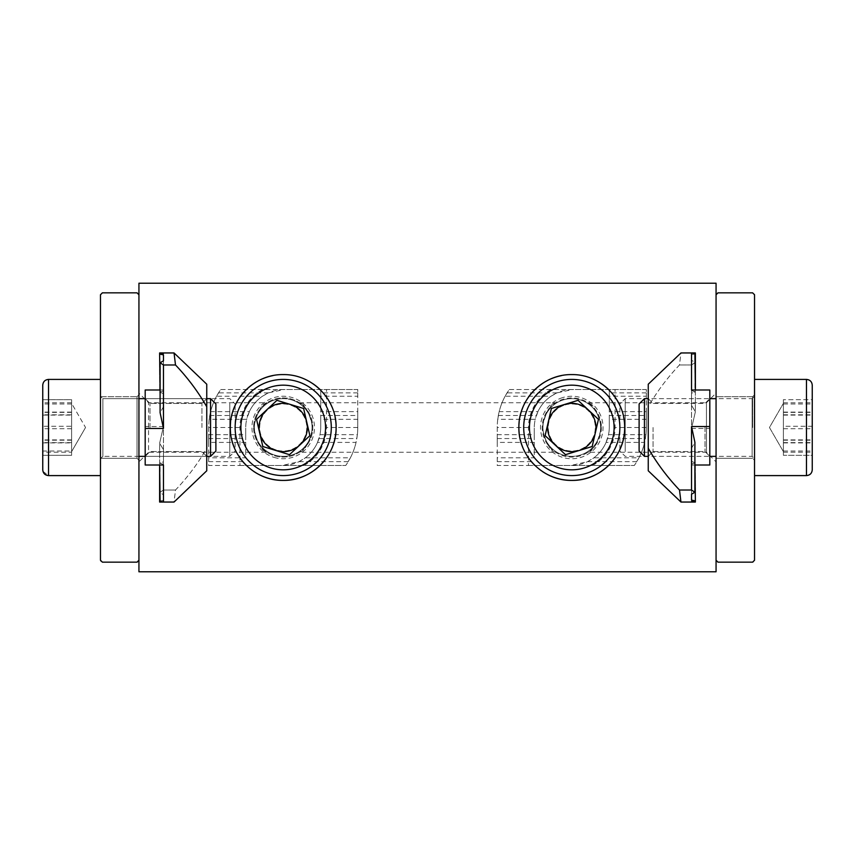 <?xml version="1.0" encoding="UTF-8"?>
<svg xmlns="http://www.w3.org/2000/svg" width="855" height="855" viewBox="0 0 855 855"><rect width="100%" height="100%" fill="white"/><g stroke="black" fill="none" stroke-linecap="round" stroke-linejoin="round"><path stroke-width="0.64" stroke-dasharray="4.28 3.21" d="M754.538 427.5L754.538 394.796L754.538 427.5M752.614 427.5L752.614 396.72L752.614 427.5M716.063 427.5L716.063 396.72L716.063 427.5M754.538 560.239L754.538 294.761A1.924 1.924 0 0 0 752.614 292.838L717.986 292.838A1.924 1.924 0 0 0 716.063 294.761L716.063 560.239A1.924 1.924 0 0 0 717.986 562.163L752.614 562.163A1.924 1.924 0 0 0 754.538 560.239M230.572 432.716A52.903 52.903 0 0 0 231.352 437.91M234.377 447.838A52.903 52.903 0 0 0 239.282 456.965M245.791 464.896A52.903 52.903 0 0 0 253.764 471.447M519.135 432.716A52.903 52.903 0 0 0 519.915 437.91M522.939 447.838A52.903 52.903 0 0 0 527.845 456.965M534.354 464.896A52.903 52.903 0 0 0 542.327 471.447M299.389 452.263C304.818 451.098 309.286 442.837 312.802 427.5C309.286 412.163 304.808 403.902 299.389 402.737C304.808 403.902 309.286 412.153 312.802 427.5C309.286 442.837 304.818 451.098 299.389 452.263L555.611 452.263C550.182 451.098 545.714 442.837 542.209 427.5C545.714 412.163 550.192 403.902 555.611 402.737C550.192 403.902 545.714 412.153 542.209 427.5C545.714 442.837 550.182 451.098 555.611 452.263M299.389 402.737L555.611 402.737M587.951 452.263C593.381 451.098 597.848 442.837 601.364 427.5C597.848 412.163 593.37 403.902 587.951 402.737C593.37 403.902 597.848 412.153 601.364 427.5C597.848 442.837 593.381 451.098 587.951 452.263L706.444 452.263L706.444 402.737L716.063 393.118L716.063 461.892L716.063 393.118M587.951 402.737L706.444 402.737L706.444 452.263L716.063 461.882M267.049 452.263C261.619 451.098 257.152 442.837 253.646 427.5C257.152 442.837 261.619 451.098 267.049 452.263L148.556 452.263L148.556 402.737L148.556 452.263L138.938 461.882L138.938 393.118L138.938 461.882M267.049 402.737C261.63 403.902 257.152 412.153 253.646 427.5A29.572 29.572 0 0 1 283.219 397.928A29.572 29.572 0 0 1 312.802 427.5A29.572 29.572 0 0 1 283.219 457.072A29.572 29.572 0 0 1 253.646 427.5A29.572 29.572 0 0 1 283.219 397.928A29.572 29.572 0 0 1 312.802 427.5A29.572 29.572 0 0 1 283.219 457.072A29.572 29.572 0 0 1 253.646 427.5C257.152 412.163 261.63 403.902 267.049 402.737L148.556 402.737L138.938 393.118M601.364 427.5A29.572 29.572 0 0 1 571.781 457.072A29.572 29.572 0 0 1 542.209 427.5A29.572 29.572 0 0 1 571.781 397.928A29.572 29.572 0 0 1 601.364 427.5M601.354 427.5A29.572 29.572 0 0 1 571.781 457.072A29.572 29.572 0 0 1 542.209 427.5A29.572 29.572 0 0 1 571.781 397.928A29.572 29.572 0 0 1 601.354 427.5M100.463 396.72L137.014 396.72L100.463 396.72L137.014 396.72L138.938 394.796L137.014 396.72L138.938 394.796L138.938 460.204L138.938 394.796L138.938 460.204L138.938 427.5L138.938 460.204L138.938 427.5L138.938 460.204L137.014 458.28L137.014 396.72L137.014 458.28L137.014 427.5L137.014 458.28L137.014 427.5L137.014 458.28L100.463 458.28L100.463 396.72L100.463 458.28L100.463 427.5L100.463 458.28L100.463 427.5L100.463 458.28L137.014 458.28L100.463 458.28M754.538 394.796L752.614 396.72L754.538 394.796L752.614 396.72L716.063 396.72L716.063 458.28L752.614 458.28L716.063 458.28L752.614 458.28L754.538 460.204M716.063 571.781L138.938 571.781L138.938 283.219L716.063 283.219L716.063 571.781M623.658 417.122A52.903 52.903 0 0 0 620.612 407.162M615.75 398.077A52.903 52.903 0 0 0 609.198 390.094M601.268 383.574A52.903 52.903 0 0 0 561.372 375.634M551.464 378.658A52.903 52.903 0 0 0 546.762 380.892M527.856 398.013A52.903 52.903 0 0 0 522.95 407.151M519.915 417.08A52.903 52.903 0 0 0 519.135 422.285M335.096 417.122A52.903 52.903 0 0 0 332.05 407.162M327.187 398.077A52.903 52.903 0 0 0 320.636 390.094M312.706 383.574A52.903 52.903 0 0 0 272.809 375.634M262.902 378.658A52.903 52.903 0 0 0 258.199 380.892M239.293 398.013A52.903 52.903 0 0 0 234.388 407.151M231.352 417.08A52.903 52.903 0 0 0 230.572 422.285M580.214 455.095A28.856 28.856 0 0 1 544.186 435.932A28.856 28.856 0 0 1 563.349 399.905A28.856 28.856 0 0 0 544.186 435.932A28.856 28.856 0 0 0 580.214 455.095A28.856 28.856 0 0 0 599.376 419.068A28.856 28.856 0 0 0 563.349 399.905A28.856 28.856 0 0 1 599.376 419.068A28.856 28.856 0 0 1 580.214 455.095A28.856 28.856 0 0 0 599.376 419.068A28.856 28.856 0 0 0 563.349 399.905M564.909 405.003A23.523 23.523 0 0 1 594.278 420.628A23.523 23.523 0 0 1 578.653 449.997A23.523 23.523 0 0 1 549.284 434.372A23.523 23.523 0 0 1 564.909 405.003M585.835 473.488A48.094 48.094 0 0 0 617.77 413.446A48.094 48.094 0 0 0 557.727 381.512A48.094 48.094 0 0 0 525.793 441.554A48.094 48.094 0 0 0 585.835 473.488M578.055 400.332L551.389 408.487L545.116 435.655L565.508 454.668L592.173 446.513L598.447 419.345L578.055 400.332M571.781 456.356A28.856 28.856 0 0 1 542.925 427.5A28.856 28.856 0 0 1 571.781 398.644A28.856 28.856 0 0 0 542.925 427.5A28.856 28.856 0 0 0 571.781 456.356A28.856 28.856 0 0 0 600.638 427.5A28.856 28.856 0 0 0 571.781 398.644A28.856 28.856 0 0 1 600.638 427.5A28.856 28.856 0 0 1 571.781 456.356M571.781 403.453A24.047 24.047 0 0 0 547.734 427.5A24.047 24.047 0 0 0 571.781 451.547A24.047 24.047 0 0 1 547.734 427.5A24.047 24.047 0 0 1 571.781 403.453A24.047 24.047 0 0 1 595.828 427.5A24.047 24.047 0 0 1 571.781 451.547A24.047 24.047 0 0 0 595.828 427.5A24.047 24.047 0 0 0 571.781 403.453M534.268 434.714L534.268 442.409L497.236 442.409L497.236 434.714L534.268 434.714L534.268 427.981A38.475 38.475 0 0 1 535.251 419.324L497.749 419.324A66.038 66.038 0 0 0 497.236 427.5L497.236 434.714M606.077 442.409L608.514 434.714L645.931 434.714L644.617 442.409L606.077 442.409A38.475 38.475 0 0 1 593.904 457.799L638.963 457.799L634.303 465.494L497.236 465.494L497.236 427.5C497.321 413.617 501.329 400.952 509.259 389.506L646.327 389.506L646.327 396.239L609.294 396.239L609.294 411.629L646.327 411.629L646.327 396.239M551.048 389.506A43.284 43.284 0 0 0 528.497 427.5L528.497 465.494L497.236 465.494L497.236 457.799L534.268 457.799L534.268 442.409M497.236 442.409L497.236 457.799M646.327 411.629L646.327 419.324L609.294 419.324L609.294 427.019L609.294 389.506L572.743 389.506A38.475 38.475 0 0 0 534.268 427.981L534.268 457.799M528.497 465.494L634.303 465.494C642.201 454.112 646.209 441.447 646.327 427.5L646.327 419.324M645.931 434.714A66.038 66.038 0 0 0 646.327 427.5L646.327 389.506L609.294 389.506L609.294 396.239M592.515 465.494A43.284 43.284 0 0 0 615.066 427.5L615.066 389.506M609.294 419.324L609.294 411.629M636.815 461.647L587.588 461.647L570.819 465.494A38.475 38.475 0 0 0 609.294 427.019A38.475 38.475 0 0 1 608.514 434.714M509.259 389.506L572.743 389.506L557 392.873L551.005 396.239L505.102 396.239L509.259 389.506M497.749 419.324L499.17 411.629L537.913 411.629A38.475 38.475 0 0 1 551.005 396.239M537.913 411.629L535.251 419.324M587.588 461.647L593.904 457.799M638.963 457.799A66.038 66.038 0 0 0 644.617 442.409M505.102 396.239A66.038 66.038 0 0 0 499.17 411.629M557 392.873L507.047 392.873M498.337 415.477L536.352 415.477M497.236 438.562L534.268 438.562M497.236 461.647L534.268 461.647M609.294 415.477L646.327 415.477M607.52 438.562L645.397 438.562M646.327 392.873L609.294 392.873M138.938 560.239L138.938 294.761A1.924 1.924 0 0 0 137.014 292.838L102.386 292.838A1.924 1.924 0 0 0 100.463 294.761L100.463 560.239A1.924 1.924 0 0 0 102.386 562.163L137.014 562.163A1.924 1.924 0 0 0 138.938 560.239M71.606 452.22L71.606 402.78L71.606 452.22L42.75 452.22L42.75 385.178L42.75 463.047M100.463 410.71L100.463 458.761L100.463 410.71M215.888 414.867L215.888 451.023L215.888 414.867M210.554 456.356L215.888 451.023L215.888 403.977L210.554 398.644L210.554 456.356L210.554 398.644L210.554 456.356L102.867 456.356L102.867 398.644L102.867 456.356L102.867 398.644L102.867 456.356L102.867 398.644L102.867 456.356L100.463 458.761L100.463 396.239L100.463 458.761L100.463 396.239L100.463 458.761L102.867 456.356L100.463 458.761M100.463 453.332L100.463 379.406L100.463 453.332M42.75 452.22L42.75 402.78L42.75 451.013L71.606 451.013M71.606 426.292L71.606 455.341L71.606 403.357L71.606 426.292L42.75 426.292M71.606 402.78L42.75 402.78M71.606 403.988L42.75 403.988M71.606 428.708L42.75 428.708M42.9 471.116L42.75 385.178L42.75 455.341L42.75 399.659L42.75 455.341L42.75 399.68L42.75 455.341L71.606 455.341L71.606 447.614L71.606 455.32L42.75 455.32L42.75 399.68L71.606 399.659L71.606 447.614L71.606 399.68L42.75 399.68M100.463 387.112L100.463 475.594L100.463 387.112M71.606 412.367L42.75 412.367M71.606 440.207L42.75 440.207M71.606 442.634L42.75 442.634M71.606 414.793L42.75 414.793M145.19 427.5L145.19 398.644L145.19 427.5M149.999 427.5L149.999 403.453L149.999 427.5M206.75 427.5L206.75 398.644L206.75 427.5M201.94 427.5L201.94 403.453L201.94 427.5M145.19 465.013L145.19 389.987L145.19 465.013L163.465 465.013L145.19 465.013L145.19 426.538L163.465 426.538L159.618 443.307L159.618 492.533L159.618 443.307L163.465 449.623L163.465 461.796L159.618 463.239L159.618 501.116L163.465 500.335L163.465 494.682L159.618 492.533L163.465 490.022L163.465 426.538L159.618 443.307L163.465 449.623L163.465 500.335L163.465 461.796L159.618 463.239L163.465 464.233L163.465 501.65L159.618 501.116L163.465 500.335L163.465 449.623L163.465 494.682L159.618 492.533L163.465 490.022L163.465 426.538L145.19 426.538L145.19 389.987L163.465 389.987L163.465 352.955L159.618 352.955L174.046 352.955L206.75 384.216L174.046 352.955L175.499 364.978C187.63 377.718 198.05 391.643 206.75 406.766L206.75 470.784L174.046 502.045L159.618 502.045L174.046 502.045L206.75 470.784L206.75 448.234L206.75 470.784L174.046 502.045L175.499 490.022C187.63 477.282 198.05 463.357 206.75 448.234L206.75 406.766M174.046 352.955L163.465 352.955L163.465 389.987L159.618 389.987L163.465 389.987L159.618 389.987L159.618 352.955L159.618 389.987L163.465 389.987L163.465 352.955L159.618 352.955L159.618 389.987L163.465 389.987L163.465 352.955L159.618 352.955L163.465 352.955L163.465 389.987L163.465 352.955L163.465 389.987L145.19 389.987L163.465 389.987L163.465 390.97L163.465 353.468L159.618 354.055L163.465 354.889L163.465 393.631L159.618 392.071L163.465 390.97L163.465 352.955L174.046 352.955L206.75 384.216L206.75 448.234C198.05 463.357 187.63 477.282 175.499 490.022L174.046 502.045L163.465 502.045L163.465 465.013L159.618 465.013L163.465 465.013L160.099 465.013L163.465 465.013L163.465 502.045L163.465 464.233L163.465 502.045L160.099 502.045L160.099 465.013L163.465 465.013L163.465 502.045L163.465 465.013L159.618 465.013L159.618 502.045L163.465 502.045L163.465 465.013L160.099 465.013L163.465 465.013L163.465 464.233L159.618 463.239L159.618 501.116L163.465 501.65L160.099 502.045M163.465 490.022L175.499 490.022L163.465 490.022M163.465 364.978L163.465 428.462L160.099 412.719L163.465 406.724L163.465 360.821L160.099 362.766L163.465 364.978L175.499 364.978M163.465 360.821L163.465 354.889M159.618 389.987L159.618 354.055L159.618 392.071L163.465 393.631L163.465 406.724L160.099 412.719L160.099 362.766M159.618 465.013L163.465 465.013L163.465 502.045M159.618 392.071L163.465 390.97L163.465 353.468M783.394 426.292L783.394 455.341L783.394 399.659L783.394 451.643L783.394 426.292L812.25 426.292L812.25 402.78L812.25 462.758M812.25 455.32L812.25 399.659L783.394 399.68L812.25 399.659L812.25 455.341L783.394 455.32L783.394 399.68L783.394 455.32L812.25 455.341L812.25 385.178M754.538 401.241L754.538 458.761L754.538 401.241M639.113 407.75L639.113 451.023L639.113 407.75M644.446 451.739L644.446 398.644L644.446 451.739M754.538 467.888L754.538 379.406L754.538 467.888M783.394 412.367L812.25 412.367M783.394 414.793L812.25 414.793M783.394 442.634L812.25 442.634M783.394 440.207L812.25 440.207M709.81 427.5L709.81 456.356L709.81 427.5M705.001 427.5L705.001 451.547L705.001 427.5M648.25 427.5L648.25 456.356L648.25 427.5M653.06 427.5L653.06 451.547L653.06 427.5M709.81 389.987L709.81 465.013L709.81 389.987L691.535 389.987L709.81 389.987L709.81 428.462L691.535 428.462L695.382 411.693L695.382 362.467L695.382 411.693L691.535 405.377L691.535 393.204L695.382 391.761L695.382 353.885L691.535 354.665L691.535 360.318L695.382 362.467L691.535 364.978L691.535 428.462L695.382 411.693L691.535 405.377L691.535 354.665L691.535 393.204L695.382 391.761L691.535 390.767L691.535 353.35L695.382 353.885L691.535 354.665L691.535 405.377L691.535 360.318L695.382 362.467L691.535 364.978L691.535 428.462L709.81 428.462L709.81 465.013L691.535 465.013L691.535 502.045L695.382 502.045L680.954 502.045L648.25 470.784L680.954 502.045L679.501 490.022C667.37 477.282 656.95 463.357 648.25 448.234L648.25 384.216L680.954 352.955L695.382 352.955L680.954 352.955L648.25 384.216L648.25 406.766L648.25 384.216L680.954 352.955L679.501 364.978C667.37 377.718 656.95 391.643 648.25 406.766L648.25 448.234M680.954 502.045L691.535 502.045L691.535 465.013L695.382 465.013L691.535 465.013L695.382 465.013L695.382 502.045L695.382 465.013L691.535 465.013L691.535 502.045L695.382 502.045L695.382 465.013L691.535 465.013L691.535 502.045L695.382 502.045L691.535 502.045L691.535 465.013L691.535 502.045L691.535 465.013L709.81 465.013L691.535 465.013L691.535 464.03L691.535 501.532L695.382 500.945L691.535 500.111L691.535 461.369L695.382 462.929L691.535 464.03L691.535 502.045L680.954 502.045L648.25 470.784L648.25 406.766C656.95 391.643 667.37 377.718 679.501 364.978L680.954 352.955L691.535 352.955L691.535 389.987L695.382 389.987L691.535 389.987L694.901 389.987L691.535 389.987L691.535 352.955L691.535 390.767L691.535 352.955L694.901 352.955L694.901 389.987L691.535 389.987L691.535 352.955L691.535 389.987L695.382 389.987L695.382 352.955L691.535 352.955L691.535 389.987L694.901 389.987L691.535 389.987L691.535 390.767L695.382 391.761L695.382 353.885L691.535 353.35L694.901 352.955M691.535 364.978L679.501 364.978L691.535 364.978M691.535 490.022L691.535 426.538L694.901 442.281L691.535 448.277L691.535 494.179L694.901 492.234L691.535 490.022L679.501 490.022M691.535 494.179L691.535 500.111M695.382 465.013L695.382 500.945L695.382 462.929L691.535 461.369L691.535 448.277L694.901 442.281L694.901 492.234M695.382 389.987L691.535 389.987L691.535 352.955M695.382 462.929L691.535 464.03L691.535 501.532M754.538 444.29L754.538 396.239L754.538 444.29M644.446 398.644L639.113 403.977L639.113 451.023L644.446 456.356L644.446 398.644L752.133 398.644L752.133 456.356L752.133 398.644L752.133 456.356L752.133 398.644L752.133 456.356L752.133 398.644L754.538 396.239L754.538 458.761L754.538 396.239L752.133 398.644L754.538 396.239M754.538 401.668L754.538 475.594L754.538 401.668M783.394 451.013L812.25 451.013M783.394 452.22L812.25 452.22M783.394 428.708L812.25 428.708M783.394 403.988L812.25 403.988M783.394 402.78L812.25 402.78M619.875 407.91L619.875 451.023L619.875 407.91M625.208 451.536L625.208 398.644L625.208 451.536M754.538 467.567L754.538 379.406L754.538 467.567M783.394 412.078L812.25 412.078M783.394 415.103L812.25 415.103M783.394 442.922L812.25 442.922M783.394 439.898L812.25 439.898M235.125 447.09L235.125 403.977L235.125 447.09M229.792 403.464L229.792 456.356L229.792 403.464M100.463 387.433L100.463 475.594L100.463 387.433M71.606 442.922L71.606 429.007L71.606 442.922L42.75 442.922M71.606 415.103L71.606 429.007L71.606 407.386L71.606 415.103L42.75 415.103M42.75 385.178L42.75 392.242M71.606 412.078L42.75 412.078M71.606 439.898L42.75 439.898M291.651 399.905A28.856 28.856 0 0 1 310.814 435.932A28.856 28.856 0 0 1 274.786 455.095A28.856 28.856 0 0 1 255.624 419.068A28.856 28.856 0 0 1 291.651 399.905A28.856 28.856 0 0 0 255.624 419.068A28.856 28.856 0 0 0 274.786 455.095A28.856 28.856 0 0 0 310.814 435.932A28.856 28.856 0 0 0 291.651 399.905M276.347 449.997A23.523 23.523 0 0 1 260.722 420.628A23.523 23.523 0 0 1 290.091 405.003A23.523 23.523 0 0 1 305.716 434.372A23.523 23.523 0 0 1 276.347 449.997M297.273 381.512A48.094 48.094 0 0 0 237.23 413.446A48.094 48.094 0 0 0 269.165 473.488A48.094 48.094 0 0 0 329.207 441.554A48.094 48.094 0 0 0 297.273 381.512M262.827 446.513L289.492 454.668L309.884 435.655L303.611 408.487L276.945 400.332L256.553 419.345L262.827 446.513M283.219 456.356A28.856 28.856 0 0 1 254.363 427.5A28.856 28.856 0 0 1 283.219 398.644A28.856 28.856 0 0 0 254.363 427.5A28.856 28.856 0 0 0 283.219 456.356A28.856 28.856 0 0 0 312.075 427.5A28.856 28.856 0 0 0 283.219 398.644A28.856 28.856 0 0 1 312.075 427.5A28.856 28.856 0 0 1 283.219 456.356M283.219 403.453A24.047 24.047 0 0 0 259.172 427.5A24.047 24.047 0 0 0 283.219 451.547A24.047 24.047 0 0 1 259.172 427.5A24.047 24.047 0 0 1 283.219 403.453A24.047 24.047 0 0 1 307.266 427.5A24.047 24.047 0 0 1 283.219 451.547A24.047 24.047 0 0 0 307.266 427.5A24.047 24.047 0 0 0 283.219 403.453M245.706 434.714L245.706 442.409L208.673 442.409L208.673 434.714L245.706 434.714L245.706 427.981A38.475 38.475 0 0 1 246.689 419.324L209.186 419.324A66.038 66.038 0 0 0 208.673 427.5L208.673 434.714M317.515 442.409L319.952 434.714L357.369 434.714L356.054 442.409L317.515 442.409A38.475 38.475 0 0 1 305.342 457.799L350.4 457.799L345.741 465.494L208.673 465.494L208.673 427.5C208.759 413.617 212.767 400.952 220.697 389.506L357.764 389.506L357.764 396.239L320.732 396.239L320.732 411.629L357.764 411.629L357.764 396.239M262.485 389.506A43.284 43.284 0 0 0 239.934 427.5L239.934 465.494L208.673 465.494L208.673 457.799L245.706 457.799L245.706 442.409M208.673 442.409L208.673 457.799M357.764 411.629L357.764 419.324L320.732 419.324L320.732 427.019L320.732 389.506L284.181 389.506A38.475 38.475 0 0 0 245.706 427.981L245.706 457.799M239.934 465.494L345.741 465.494C353.639 454.112 357.647 441.447 357.764 427.5L357.764 419.324M357.369 434.714A66.038 66.038 0 0 0 357.764 427.5L357.764 389.506L320.732 389.506L320.732 396.239M303.952 465.494A43.284 43.284 0 0 0 326.503 427.5L326.503 389.506M320.732 419.324L320.732 411.629M348.252 461.647L299.026 461.647L282.257 465.494A38.475 38.475 0 0 0 320.732 427.019A38.475 38.475 0 0 1 319.952 434.714M220.697 389.506L284.181 389.506L268.438 392.873L262.442 396.239L216.539 396.239L220.697 389.506M209.186 419.324L210.608 411.629L249.35 411.629A38.475 38.475 0 0 1 262.442 396.239M249.35 411.629L246.689 419.324M299.026 461.647L305.342 457.799M350.4 457.799A66.038 66.038 0 0 0 356.054 442.409M216.539 396.239A66.038 66.038 0 0 0 210.608 411.629M268.438 392.873L218.485 392.873M209.774 415.477L247.79 415.477M208.673 438.562L245.706 438.562M208.673 461.647L245.706 461.647M320.732 415.477L357.764 415.477M318.958 438.562L356.834 438.562M357.764 392.873L320.732 392.873M562.643 397.607A31.261 31.261 0 0 0 541.888 436.638A31.261 31.261 0 0 0 580.919 457.393A31.261 31.261 0 0 0 601.674 418.362A31.261 31.261 0 0 0 562.643 397.607M528.497 427.5L497.236 427.5M646.327 427.5L615.066 427.5M48.521 401.668L48.521 475.594L48.521 401.668M42.953 471.351L48.521 475.594L100.463 475.594L48.521 475.594L48.521 379.406L48.521 475.594L48.521 379.406L47.912 379.438M163.465 428.462L145.19 428.462M806.479 387.112L806.479 475.594L806.479 387.112M691.535 426.538L709.81 426.538M754.538 379.406L806.479 379.406L806.479 475.594L806.479 379.406L806.479 475.594L754.538 475.594L806.479 475.594M274.081 457.393A31.261 31.261 0 0 0 313.112 436.638A31.261 31.261 0 0 0 292.357 397.607A31.261 31.261 0 0 0 253.326 418.362A31.261 31.261 0 0 0 274.081 457.393M239.934 427.5L208.673 427.5M357.764 427.5L326.503 427.5M752.614 396.72L716.063 396.72L752.614 396.72M137.014 458.28L138.938 460.204L137.014 458.28M71.606 451.643L85.543 427.5L71.606 451.643L85.543 427.5L71.606 403.357M206.75 398.644L201.94 403.453L149.999 403.453L201.94 403.453L206.75 398.644L145.19 398.644L149.999 403.453L145.19 398.644M138.938 398.644L102.867 398.644L100.463 396.239M206.75 456.356L201.94 451.547L149.999 451.547L201.94 451.547L206.75 456.356L145.19 456.356L149.999 451.547L145.19 456.356M138.938 456.356L229.792 456.356L235.125 451.023M100.463 379.406L48.521 379.406M210.554 398.644L102.867 398.644L229.792 398.644L235.125 403.977M783.394 451.643L769.457 427.5L783.394 403.357L769.457 427.5L783.394 451.643L769.457 427.5L783.394 403.357M644.446 456.356L752.133 456.356L754.538 458.761M648.25 456.356L653.06 451.547L705.001 451.547L709.81 456.356L705.001 451.547L653.06 451.547L648.25 456.356L709.81 456.356M648.25 398.644L653.06 403.453L705.001 403.453L709.81 398.644L705.001 403.453L653.06 403.453L648.25 398.644L709.81 398.644M716.063 398.644L625.208 398.644L619.875 403.977M716.063 456.356L625.208 456.356L619.875 451.023"/><path stroke-width="1.28" d="M754.538 294.761L754.538 560.239L752.614 562.163L717.986 562.163L716.063 560.239L716.063 294.761L717.986 292.838L752.614 292.838L754.538 294.761M253.764 471.447A52.903 52.903 0 0 0 336.122 427.5C336.635 456.078 311.712 480.916 283.251 480.403C254.64 480.916 229.813 456.036 230.316 427.5A52.903 52.903 0 0 0 230.572 432.716M231.352 437.91A52.903 52.903 0 0 0 234.377 447.838M239.282 456.965A52.903 52.903 0 0 0 245.791 464.896M542.327 471.447A52.903 52.903 0 0 0 624.684 427.5C625.197 456.078 600.274 480.916 571.813 480.403C543.203 480.916 518.376 456.036 518.878 427.5A52.903 52.903 0 0 0 519.135 432.716M519.915 437.91A52.903 52.903 0 0 0 522.939 447.838M527.845 456.965A52.903 52.903 0 0 0 534.354 464.896M519.135 422.285A52.903 52.903 0 0 0 518.878 427.5C518.387 398.922 543.256 374.073 571.803 374.597C600.328 374.084 625.219 399.007 624.684 427.5A52.903 52.903 0 0 0 623.658 417.122M230.572 422.285A52.903 52.903 0 0 0 230.316 427.5C229.824 398.922 254.694 374.073 283.24 374.597C311.765 374.084 336.656 399.007 336.122 427.5A52.903 52.903 0 0 0 335.096 417.122M716.063 396.72L716.063 283.219L138.938 283.219L138.938 394.796M138.938 460.204L138.938 571.781L716.063 571.781L716.063 458.28M620.612 407.162A52.903 52.903 0 0 0 615.75 398.077M609.198 390.094A52.903 52.903 0 0 0 601.268 383.574M561.372 375.634A52.903 52.903 0 0 0 551.464 378.658M546.762 380.892A52.903 52.903 0 0 0 527.856 398.013M522.95 407.151A52.903 52.903 0 0 0 519.915 417.08M332.05 407.162A52.903 52.903 0 0 0 327.187 398.077M320.636 390.094A52.903 52.903 0 0 0 312.706 383.574M272.809 375.634A52.903 52.903 0 0 0 262.902 378.658M258.199 380.892A52.903 52.903 0 0 0 239.293 398.013M234.388 407.151A52.903 52.903 0 0 0 231.352 417.08M557.727 381.512A48.094 48.094 0 0 1 617.77 413.446A48.094 48.094 0 0 1 585.835 473.488A48.094 48.094 0 0 1 525.793 441.554A48.094 48.094 0 0 1 557.727 381.512A48.094 48.094 0 0 0 525.793 441.554A48.094 48.094 0 0 0 585.835 473.488M578.835 450.585A24.143 24.143 0 0 1 548.258 422.071A24.143 24.143 0 0 1 588.251 409.844A24.143 24.143 0 0 1 578.835 450.585M551.389 408.487L545.116 435.655L565.508 454.668L592.173 446.513L598.447 419.345L578.055 400.332L551.389 408.487M138.938 294.761L138.938 560.239L137.014 562.163L102.386 562.163L100.463 560.239L100.463 294.761L102.386 292.838L137.014 292.838L138.938 294.761M42.75 450.232L42.75 385.178C43.092 381.672 45.016 379.748 48.521 379.406L48.521 475.594C45.016 475.252 43.092 473.328 42.75 469.823L42.75 450.232M210.554 398.644L215.888 403.977L215.888 451.023L210.554 456.356L210.554 398.644L206.75 398.644M42.75 451.013L42.75 463.047M42.75 455.341L42.75 469.823L42.75 455.341M163.465 353.468L159.618 354.055L159.618 352.955L174.046 352.955L175.499 364.978C187.63 377.718 198.05 391.643 206.75 406.766L206.75 470.784L174.046 502.045L159.618 502.045L159.618 465.013L160.099 502.045M206.75 406.766L206.75 384.216L174.046 352.955M163.465 502.045L163.465 465.013L145.19 465.013L159.618 465.013M145.19 465.013L145.19 389.987L159.618 389.987M160.099 392.242L159.618 354.055L163.465 354.889L163.465 360.821L160.099 362.766L163.465 364.978L175.499 364.978M163.465 364.978L163.465 428.462L160.099 412.719L160.099 362.766M163.465 360.821L163.465 354.889M754.538 475.594L806.479 475.594L806.479 379.406C809.984 379.748 811.908 381.672 812.25 385.178L812.25 462.758M691.535 501.532L695.382 500.945L695.382 502.045L680.954 502.045L679.501 490.022C667.37 477.282 656.95 463.357 648.25 448.234L648.25 384.216L680.954 352.955L695.382 352.955L695.382 389.987L694.901 352.955M648.25 448.234L648.25 470.784L680.954 502.045M691.535 352.955L691.535 389.987L709.81 389.987L695.382 389.987M709.81 389.987L709.81 465.013L695.382 465.013M694.901 462.758L695.382 500.945L691.535 500.111L691.535 494.179L694.901 492.234L691.535 490.022L679.501 490.022M691.535 490.022L691.535 426.538L694.901 442.281L694.901 492.234M691.535 494.179L691.535 500.111M644.446 456.356L639.113 451.023L639.113 403.977L644.446 398.644L644.446 456.356L648.25 456.356M806.479 475.594C809.984 475.252 811.908 473.328 812.25 469.823C811.908 473.328 809.984 475.252 806.479 475.594C809.984 475.252 811.908 473.328 812.25 469.823L812.25 426.292M812.25 469.823L812.25 455.341M42.75 392.242L42.75 399.659M269.165 473.488A48.094 48.094 0 0 1 237.23 413.446A48.094 48.094 0 0 1 297.273 381.512A48.094 48.094 0 0 1 329.207 441.554A48.094 48.094 0 0 1 269.165 473.488M290.273 404.415A24.143 24.143 0 0 1 299.688 445.156A24.143 24.143 0 0 1 259.696 432.929A24.143 24.143 0 0 1 290.273 404.415M289.492 454.668L309.884 435.655L303.611 408.487L276.945 400.332L256.553 419.345L262.827 446.513L289.492 454.668M584.157 467.974A42.323 42.323 0 0 0 612.255 415.124A42.323 42.323 0 0 0 559.405 387.026A42.323 42.323 0 0 0 531.308 439.876A42.323 42.323 0 0 0 584.157 467.974M163.465 428.462L145.19 428.462M691.535 426.538L709.81 426.538M295.595 387.026A42.323 42.323 0 0 0 242.745 415.124A42.323 42.323 0 0 0 270.843 467.974A42.323 42.323 0 0 0 323.692 439.876A42.323 42.323 0 0 0 295.595 387.026M145.19 398.644L138.938 398.644M42.75 385.178C43.092 381.672 45.016 379.748 48.521 379.406L100.463 379.406L48.521 379.406C45.016 379.748 43.092 381.672 42.75 385.178L42.761 384.878M100.463 475.594L48.521 475.594C45.016 475.252 43.092 473.328 42.75 469.823L42.771 470.282M210.554 456.356L206.75 456.356M145.19 456.356L138.938 456.356M806.479 379.406C809.984 379.748 811.908 381.672 812.25 385.178C811.908 381.672 809.984 379.748 806.479 379.406L754.538 379.406L806.479 379.406M644.446 398.644L648.25 398.644M709.81 398.644L716.063 398.644M709.81 456.356L716.063 456.356"/></g></svg>
